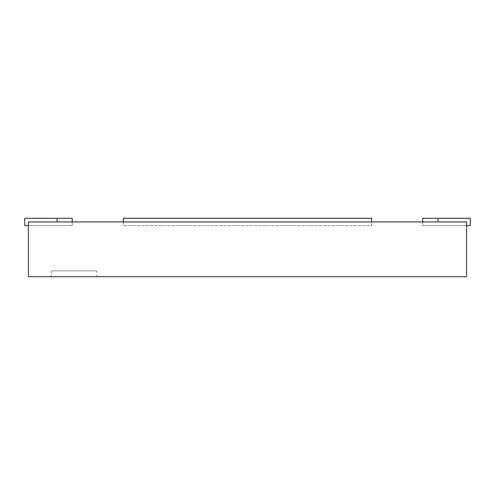 <?xml version="1.0" encoding="UTF-8"?>
<svg xmlns="http://www.w3.org/2000/svg" width="495" height="495" viewBox="0 0 495 495"><rect width="100%" height="100%" fill="white"/><g stroke="black" fill="none" stroke-linecap="round" stroke-linejoin="round"><path stroke-width="0.37" stroke-dasharray="2.48 1.86" d="M28.401 221.939L28.401 276.711L466.599 276.711L466.599 221.939L28.401 221.939M96.872 276.711L51.226 276.711L96.872 276.711L96.872 270.87L51.226 270.87L96.872 270.87M123.342 218.289L123.342 225.59L371.658 225.59L371.658 218.289L123.342 218.289M123.342 221.939L123.342 225.59L371.658 225.59L371.658 221.939M72.221 221.939L72.221 225.59L72.221 218.289L24.75 218.289L24.75 225.59L24.75 218.289L72.221 218.289L24.75 218.289L24.75 225.59L24.75 218.289L72.221 218.289L24.75 218.289L24.75 225.59L24.75 218.289L57.067 218.289L24.75 218.289L24.75 225.59L72.221 225.59L28.401 225.59M422.779 221.939L422.779 225.59L422.779 218.289L470.25 218.289L470.25 225.59L470.25 218.289L422.779 218.289L470.25 218.289L470.25 225.59L470.25 218.289L422.779 218.289L470.25 218.289L470.25 225.59L470.25 218.289L422.779 218.289L470.25 218.289L470.25 225.59L422.779 225.59L466.599 225.59M24.75 225.59L57.067 225.59L24.75 225.59M470.25 225.59L437.933 225.59L470.25 225.59M57.067 218.289L57.067 221.939M437.933 218.289L437.933 221.939M51.226 270.87L51.226 276.711M72.221 225.59L72.221 218.289L72.221 225.59M422.779 225.59L422.779 218.289L422.779 225.59"/><path stroke-width="0.74" d="M28.401 221.939L28.401 276.711L466.599 276.711L466.599 221.939L28.401 221.939M371.658 221.939L371.658 218.289L123.342 218.289L123.342 221.939M72.221 221.939L72.221 218.289L57.067 218.289L57.067 221.939M57.067 218.289L24.75 218.289L24.75 225.59L28.401 225.59M466.599 225.59L470.25 225.59L470.25 218.289L422.779 218.289L422.779 221.939M437.933 218.289L437.933 221.939"/></g></svg>
